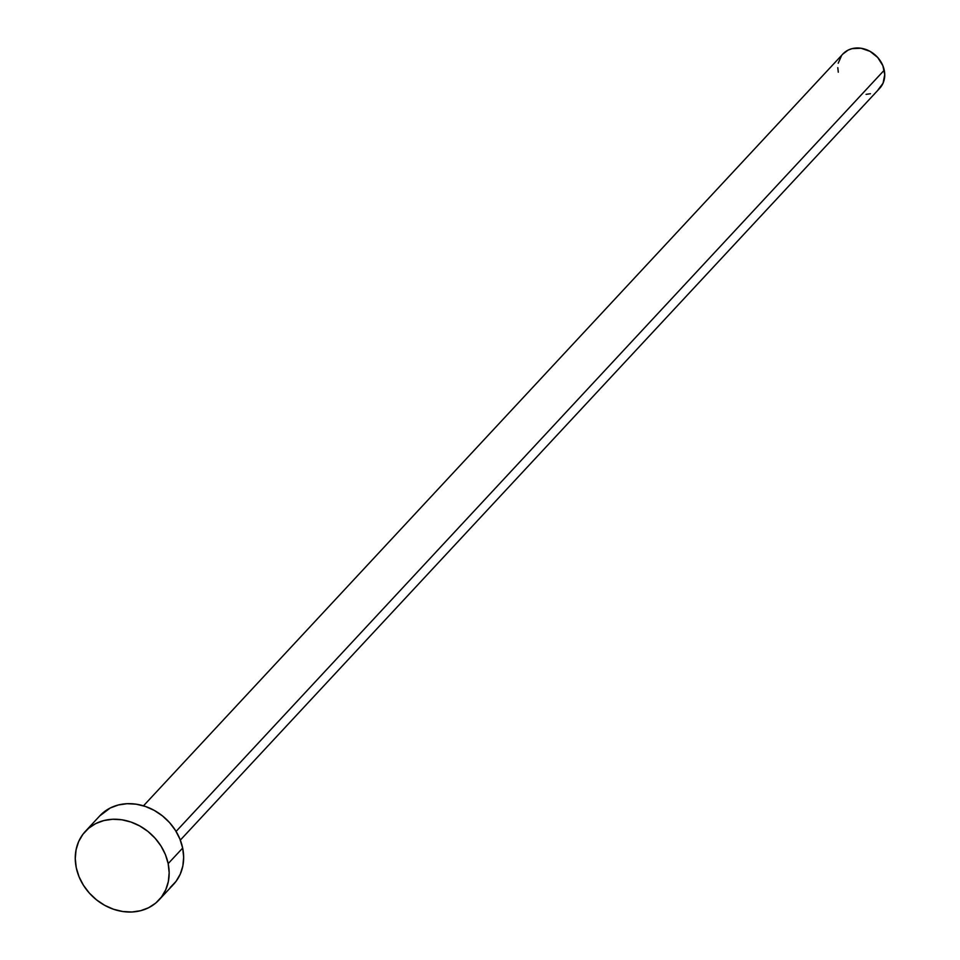 <?xml version="1.0" encoding="UTF-8"?>
<svg xmlns="http://www.w3.org/2000/svg" width="960" height="960" viewBox="0 0 960 960"><rect width="100%" height="100%" fill="white"/><g stroke="black" fill="none" stroke-linecap="round" stroke-linejoin="round"><path stroke-width="1.44" d="M180.324 840.108L879.684 88.32A25.164 21.36 -137.1 0 0 884.244 70.176L176.088 831.42L884.244 70.176A25.164 21.36 -137.1 0 0 866.64 49.752A25.164 21.36 -137.1 0 0 842.844 54.048L143.484 805.824M159.06 899.916L173.556 884.34A50.328 42.732 -137.1 0 0 182.664 848.052L168.168 863.628L182.664 848.052A50.328 42.732 -137.1 0 0 147.468 807.204A50.328 42.732 -137.1 0 0 99.852 815.784L85.368 831.36A50.328 42.732 42.9 0 1 132.972 822.78A50.328 42.732 42.9 0 1 168.168 863.628A50.328 42.732 42.9 0 1 159.06 899.916A50.328 42.732 42.9 0 1 111.444 908.496A50.328 42.732 42.9 0 1 76.248 867.648A50.328 42.732 42.9 0 1 85.368 831.36M99.72 815.928L110.244 807.996L118.32 804.984L127.104 803.7L136.248 804.192L145.416 806.46L154.26 810.396L162.408 815.856L169.584 822.624L175.488 830.46L179.904 839.04L182.664 848.052L183.66 857.136L182.844 865.944L180.252 874.14L175.992 881.424L170.22 887.496M76.248 867.648L75.264 858.564L76.08 849.756L78.66 841.548L82.92 834.276L88.692 828.204L95.748 823.572L103.824 820.56L112.608 819.276L121.764 819.768L130.932 822.036L139.764 825.972L147.924 831.432L155.088 838.2L161.004 846.036L165.42 854.616L168.168 863.628L169.164 872.712L168.348 881.52L165.756 889.728L161.496 897L155.724 903.072L148.668 907.704L140.592 910.716L131.808 912L122.664 911.496L113.496 909.24L104.664 905.304L96.504 899.844L89.328 893.064L83.424 885.24L79.008 876.66L76.248 867.648M842.772 54.12L848.04 50.148L852.072 48.636L861.036 48.252L870.036 51.348L877.704 57.468L882.864 65.676L884.736 74.724L883.044 83.22L878.028 89.904M870.456 93.72L866.064 94.368M838.284 72.192L837.792 67.644M838.2 63.24L841.62 55.5"/></g></svg>
